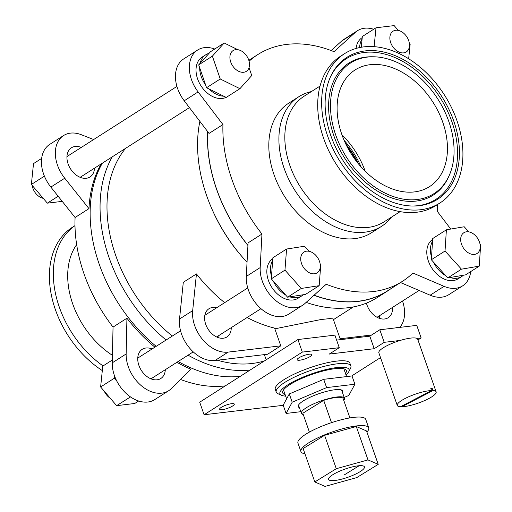 <?xml version="1.0" encoding="UTF-8"?>
<svg xmlns="http://www.w3.org/2000/svg" width="512" height="512" viewBox="0 0 512 512"><rect width="100%" height="100%" fill="white"/><g stroke="black" fill="none" stroke-linecap="round" stroke-linejoin="round"><path stroke-width="0.77" d="M346.925 146.285A69.056 46.579 -121.7 0 1 356.966 161.99M274.848 328.819L321.043 319.52L329.875 318.592L333.165 318.886L340.435 339.654M179.526 319.021L192.678 310.63L196.448 273.926L183.296 282.317L179.526 319.021A31.84 22.24 -122.5 0 0 215.014 360.506L267.648 354.227L280.8 345.83L274.592 328.096A129.677 90.586 57.5 0 1 247.117 317.51M218.035 337.542A16.717 11.68 57.5 0 0 218.099 336.019M231.258 327.629A16.717 11.68 -122.5 0 1 226.918 336.954A16.717 11.68 -122.5 0 1 205.722 324.314A16.717 11.68 -122.5 0 1 208.934 308.762A16.717 11.68 -122.5 0 1 216.602 307.802M192.678 310.63A31.84 22.24 57.5 0 0 228.166 352.109L280.8 345.83M196.448 273.926A129.677 90.586 57.5 0 0 224.672 302.65M379.322 318.304A16.717 11.68 57.5 0 0 379.354 315.808M392.506 307.418A16.717 11.68 -122.5 0 1 388.198 317.715A16.717 11.68 -122.5 0 1 367.008 305.075A16.717 11.68 -122.5 0 1 366.426 303.123M399.923 327.302A31.84 22.24 57.5 0 0 402.509 301.037M340.122 338.758L371.616 335.002M199.872 121.357A134.624 94.042 57.5 0 0 211.834 208.794L212.269 209.792A129.677 90.586 57.5 0 0 242.509 257.19L243.226 258.003A134.624 94.042 57.5 0 0 247.046 262.214M125.606 148.333A129.677 90.586 57.5 0 0 172.314 336.051M217.395 360.218A129.677 90.586 57.5 0 0 252.109 363.494A129.677 90.586 57.5 0 0 264.448 360.896M345.485 373.421A33.728 7.699 160.7 0 0 344.838 369.146A33.728 7.699 160.7 0 0 334.835 368.71A33.728 7.699 160.7 0 0 303.194 377.805A33.728 7.699 160.7 0 0 282.95 390.822A33.728 7.699 160.7 0 0 285.114 394.566M285.651 396.109A36.634 8.365 -19.3 0 1 281.523 395.309A36.634 8.365 -19.3 0 1 294.957 380.832A36.634 8.365 -19.3 0 1 336.589 367.59A36.634 8.365 -19.3 0 1 348.749 371.77A36.634 8.365 -19.3 0 1 346.022 374.97M348.749 371.77L350.534 368.307A39.546 9.03 160.7 0 0 350.874 365.946A39.546 9.03 160.7 0 0 337.408 363.795A39.546 9.03 160.7 0 0 296.269 376.256A39.546 9.03 160.7 0 0 276.23 392.083A39.546 9.03 160.7 0 0 277.971 393.722L281.523 395.309M276.23 392.083L275.296 389.414A39.546 9.03 -19.3 0 1 295.334 373.587A39.546 9.03 -19.3 0 1 336.474 361.126A39.546 9.03 -19.3 0 1 349.939 363.277L350.874 365.946M222.278 409.651A7.763 1.773 -19.3 0 1 219.635 409.229A7.763 1.773 -19.3 0 1 223.571 406.125A7.763 1.773 -19.3 0 1 231.648 403.68A7.763 1.773 -19.3 0 1 234.291 404.102A7.763 1.773 -19.3 0 1 230.355 407.206A7.763 1.773 -19.3 0 1 222.278 409.651M299.808 360.198A7.763 1.773 -19.3 0 1 297.165 359.776A7.763 1.773 -19.3 0 1 301.101 356.666A7.763 1.773 -19.3 0 1 309.178 354.221A7.763 1.773 -19.3 0 1 311.821 354.643A7.763 1.773 -19.3 0 1 307.885 357.747A7.763 1.773 -19.3 0 1 299.808 360.198M336.608 340.115L369.805 336.154L379.802 329.779L384.205 342.336L374.202 348.71L329.267 354.074L339.264 347.693L334.867 335.136L297.926 339.546L199.699 402.202L204.096 414.758L302.323 352.102L339.264 347.693M374.202 348.71L369.805 336.154M351.661 375.981L378.509 358.848L380.858 358.573M384.205 342.336L400.32 340.41M416.928 338.432L421.139 337.926L416.742 325.37L379.802 329.779M283.238 405.318L204.096 414.758M421.139 337.926L417.965 339.955M302.323 352.102L297.926 339.546M102.355 163.168A134.624 94.042 57.5 0 0 156.179 346.342M178.15 361.504A134.624 94.042 57.5 0 0 240.25 376.339M112.282 156.832A134.624 94.042 57.5 0 0 166.106 340.013M188.077 355.174A134.624 94.042 57.5 0 0 250.176 370.003M306.163 302.381A134.624 94.042 57.5 0 0 348.243 307.725A134.624 94.042 57.5 0 0 377.325 297.523L387.258 291.187A134.624 94.042 57.5 0 0 390.861 288.717M211.834 208.794A134.624 94.042 57.5 0 0 243.226 258.003M314.003 295.29A134.624 94.042 57.5 0 0 358.176 301.395A134.624 94.042 57.5 0 0 387.258 291.187M207.674 131.622A134.624 94.042 57.5 0 0 247.93 245.466M299.392 407.635A23.552 5.376 -19.3 0 1 298.266 406.624A23.552 5.376 -19.3 0 1 303.309 400.89A23.552 5.376 -19.3 0 1 327.206 391.213A23.552 5.376 -19.3 0 1 342.726 391.053A23.552 5.376 -19.3 0 1 342.477 392.544M326.605 387.603L354.906 384.23L352.006 375.949L323.706 379.322L326.605 387.603L292.198 402.214L289.299 393.933L323.706 379.322M300.813 411.693L286.086 413.453L292.198 402.214M286.086 413.453L283.187 405.171L289.299 393.933M354.906 384.23L348.794 395.462L344.186 397.421M431.578 390.541A20.589 4.698 -19.3 0 0 409.274 396.518A20.589 4.698 -19.3 0 0 397.28 405.459A20.589 4.698 -19.3 0 0 400.448 406.752L431.578 390.541L430.79 388.294A20.589 4.698 -19.3 0 1 432.179 388.307L432.966 390.554L401.837 406.771L401.619 406.144M432.179 388.307L431.008 388.922M432.966 390.554A20.589 4.698 -19.3 0 1 436.134 391.853A20.589 4.698 -19.3 0 1 428.403 398.771A20.589 4.698 -19.3 0 1 401.837 406.771M395.565 327.898A8.87 2.022 -19.3 0 1 400.282 327.334M397.28 405.459L378.848 352.826A20.589 4.698 -19.3 0 1 386.579 345.907A20.589 4.698 -19.3 0 1 406.291 338.854A20.589 4.698 -19.3 0 1 417.702 339.219L436.134 391.853M309.408 432.09L302.81 413.235L323.693 400.352A21.517 4.915 -19.3 0 1 343.053 398.336L349.907 417.907M344.435 474.81L359.155 465.728M323.693 400.352L331.501 422.656M343.763 400.378A22.822 5.21 160.7 0 0 344.474 398.24A22.822 5.21 160.7 0 0 337.267 396.941A22.822 5.21 160.7 0 0 313.286 404.038A22.822 5.21 160.7 0 0 301.389 413.331A22.822 5.21 160.7 0 0 303.27 414.554M352.198 475.622A18.989 4.333 -19.3 0 1 328.602 479.424A18.989 4.333 -19.3 0 1 340.838 470.682A18.989 4.333 -19.3 0 1 364.442 466.874A18.989 4.333 -19.3 0 1 352.198 475.622M378.221 464.352L366.528 430.95L356.301 426.509L324.595 435.309L303.123 448.557L314.816 481.952L325.043 486.4L356.749 477.6L378.221 464.352L367.994 459.904L336.294 468.704L314.816 481.952M324.595 435.309L336.294 468.704M356.301 426.509L367.994 459.904M304.941 453.741A35.91 8.198 -19.3 0 1 300.934 451.622L297.939 443.072A35.91 8.198 -19.3 0 1 321.088 426.534A35.91 8.198 -19.3 0 1 365.722 419.334L368.717 427.885A35.91 8.198 -19.3 0 1 366.906 432.038M300.934 451.622A35.91 8.198 -19.3 0 1 324.077 435.085A35.91 8.198 -19.3 0 1 368.717 427.885M207.782 131.77A134.477 93.939 57.5 0 0 247.936 245.312M314.106 295.2A134.477 93.939 57.5 0 0 387.174 291.066L402.438 281.331A134.477 93.939 57.5 0 0 412.922 273.037L444.064 286.342A31.84 22.24 57.5 0 0 462.624 285.869A31.84 22.24 57.5 0 0 470.707 271.584M341.933 134.765A69.203 48.339 -122.5 0 1 365.197 171.232M400.538 282.541L430.17 295.206A31.84 22.24 57.5 0 0 448.73 294.726L462.624 285.869M214.752 49.018A31.84 22.24 57.5 0 0 197.606 50.048L183.712 58.912A31.84 22.24 57.5 0 0 184.224 100.781L209.043 133.427L222.938 124.563A134.477 93.939 57.5 0 0 261.952 234.022L248.064 242.88L246.298 276.442A31.84 22.24 57.5 0 0 260.749 308.48A31.84 22.24 57.5 0 0 288.774 314.112L302.662 305.254A31.84 22.24 57.5 0 0 304.742 303.667L326.221 284.243A134.477 93.939 57.5 0 0 402.438 281.331M373.664 29.267A31.84 22.24 57.5 0 0 357.562 30.662L343.674 39.526A31.84 22.24 57.5 0 0 341.594 41.114L331.149 50.56M197.606 50.048A31.84 22.24 57.5 0 0 198.112 91.917L222.938 124.563M357.562 30.662A31.84 22.24 57.5 0 0 355.488 32.25L334.01 51.674A134.477 93.939 57.5 0 0 286.099 44.486A134.477 93.939 57.5 0 0 257.792 54.586A134.477 93.939 57.5 0 0 249.082 61.222M450.758 229.062L437.293 211.354A134.477 93.939 57.5 0 0 437.344 204.64M261.952 234.022L260.192 267.578A31.84 22.24 57.5 0 0 274.643 299.616A31.84 22.24 57.5 0 0 302.662 305.254M456.71 119.974A88.595 61.888 -122.5 0 1 439.923 202.995A88.595 61.888 -122.5 0 1 327.846 136.634A88.595 61.888 -122.5 0 1 344.634 53.613A88.595 61.888 -122.5 0 1 456.71 119.974M453.53 120.384A84.224 58.835 -122.5 0 1 412.947 206.035A84.224 58.835 -122.5 0 1 331.021 136.224A84.224 58.835 -122.5 0 1 330.502 76.794A84.224 58.835 -122.5 0 1 391.622 54.298A84.224 58.835 -122.5 0 1 453.53 120.384M439.923 202.995L435.994 205.498A88.595 61.888 -122.5 0 1 323.917 139.136A88.595 61.888 -122.5 0 1 340.704 56.122L344.634 53.613M400.128 211.622L384.25 221.747A74.464 52.019 -122.5 0 1 290.048 165.971A74.464 52.019 -122.5 0 1 304.154 96.192L320.032 86.067M391.501 217.12A76.877 53.702 -122.5 0 1 381.549 226.336A76.877 53.702 -122.5 0 1 284.288 168.749A76.877 53.702 -122.5 0 1 298.854 96.71A76.877 53.702 -122.5 0 1 311.411 91.565M381.549 226.336L371.462 232.768A76.877 53.702 -122.5 0 1 274.202 175.187A76.877 53.702 -122.5 0 1 288.768 103.149L298.854 96.71M341.952 134.81A69.203 48.339 -122.5 0 1 355.059 69.965A69.203 48.339 -122.5 0 1 442.605 121.798A69.203 48.339 -122.5 0 1 429.498 186.643A69.203 48.339 -122.5 0 1 341.952 134.81M448.64 121.018A77.498 54.138 -122.5 0 1 449.12 175.699A77.498 54.138 -122.5 0 1 392.877 196.397A77.498 54.138 -122.5 0 1 335.917 135.59A77.498 54.138 -122.5 0 1 373.261 56.781A77.498 54.138 -122.5 0 1 448.64 121.018M101.235 163.878A134.477 93.939 57.5 0 0 88.979 208.627L64.736 178.221A31.84 22.24 -122.5 0 1 63.597 135.539A31.84 22.24 -122.5 0 1 81.325 134.726L93.645 139.546M81.267 147.443A17.299 12.083 57.5 0 0 75.213 146.477A17.299 12.083 57.5 0 0 71.411 147.795A17.299 12.083 57.5 0 0 70.528 168.877A17.299 12.083 57.5 0 0 90.022 176.966A17.299 12.083 57.5 0 0 94.496 168.179M176.89 362.31A134.477 93.939 57.5 0 0 190.893 369.19L171.264 388.646A31.84 22.24 -122.5 0 1 168.653 390.739A31.84 22.24 -122.5 0 1 141.005 385.434A31.84 22.24 -122.5 0 1 126.144 353.965L126.931 318.214A134.477 93.939 57.5 0 0 154.906 347.155M152.083 348.96A17.299 12.083 57.5 0 0 146.022 347.994A17.299 12.083 57.5 0 0 142.227 349.312A17.299 12.083 57.5 0 0 141.344 370.4A17.299 12.083 57.5 0 0 160.838 378.483A17.299 12.083 57.5 0 0 165.312 369.696M126.931 318.214L113.043 327.078A134.477 93.939 -122.5 0 1 75.091 217.491L50.848 187.085A31.84 22.24 -122.5 0 1 49.702 144.403L63.597 135.539M168.653 390.739L154.765 399.603A31.84 22.24 -122.5 0 1 127.117 394.298A31.84 22.24 -122.5 0 1 112.256 362.829L113.043 327.078M225.254 385.901A134.477 93.939 -122.5 0 1 225.024 385.926A134.477 93.939 -122.5 0 1 180.531 379.462M88.979 208.627L75.091 217.491M151.392 379.002A17.299 12.083 57.5 0 0 151.418 378.56M138.189 357.818A17.299 12.083 57.5 0 0 137.779 357.658M80.576 177.478A17.299 12.083 57.5 0 0 80.608 177.043M67.379 156.301A17.299 12.083 57.5 0 0 66.963 156.141M74.982 225.626L72.403 227.27A88.595 61.888 57.5 0 0 55.264 309.293A88.595 61.888 57.5 0 0 102.304 370.598M74.989 225.658A88.595 61.888 57.5 0 0 59.194 306.79A88.595 61.888 57.5 0 0 103.053 365.933M76.653 244.621A74.464 52.019 57.5 0 0 72.627 303.642A74.464 52.019 57.5 0 0 112.422 355.328M361.062 166.893A69.779 48.749 57.5 0 0 344.128 140.346M461.504 244.16A12.301 8.589 57.5 0 0 477.094 253.459A12.301 8.589 57.5 0 0 479.456 242.022A12.301 8.589 57.5 0 0 463.866 232.723A12.301 8.589 57.5 0 0 461.504 244.16M232.768 66.042A12.301 8.589 57.5 0 0 246.323 71.328A12.301 8.589 57.5 0 0 246.643 55.878A12.301 8.589 57.5 0 0 233.094 50.592A12.301 8.589 57.5 0 0 232.768 66.042M32.173 185.402A12.301 8.589 57.5 0 0 34.906 192.256A12.301 8.589 57.5 0 0 43.251 198.349M301.542 263.546A12.301 8.589 57.5 0 0 317.133 272.845A12.301 8.589 57.5 0 0 319.494 261.408A12.301 8.589 57.5 0 0 303.904 252.109A12.301 8.589 57.5 0 0 301.542 263.546M104.288 391.251A12.301 8.589 57.5 0 0 110.317 398.298M390.688 42.643A12.301 8.589 57.5 0 0 406.278 51.942A12.301 8.589 57.5 0 0 408.64 40.506A12.301 8.589 57.5 0 0 393.05 31.206A12.301 8.589 57.5 0 0 390.688 42.643M41.651 158.413L33.51 163.61L31.366 184.461L47.354 203.149L58.163 196.256M31.366 184.461L44.403 176.141M47.354 203.149L62.24 201.376M273.293 281.12A23.462 16.39 57.5 0 0 285.574 294.925M289.786 296.845A23.462 16.39 57.5 0 0 301.811 295.866A23.462 16.39 57.5 0 0 303.283 294.746M272.691 260.358A23.462 16.39 57.5 0 0 271.482 276.262M272.819 258.694A23.462 16.39 57.5 0 0 268.416 280.454A23.462 16.39 57.5 0 0 298.163 298.189L301.811 295.866M409.344 43.347L410.15 44.288L408.659 58.797M374.086 46.682L376.026 27.763L394.157 25.6L398.266 30.4M376.026 27.763L362.349 36.493L361.242 47.264M433.37 261.99A23.462 16.39 57.5 0 0 445.754 275.667M449.971 277.53A23.462 16.39 57.5 0 0 461.766 276.48A23.462 16.39 57.5 0 0 463.392 275.232M432.544 241.152A23.462 16.39 57.5 0 0 431.514 257.139M432.659 239.386A23.462 16.39 57.5 0 0 428.378 261.069A23.462 16.39 57.5 0 0 458.118 278.81L461.766 276.48M468.826 231.866L464.198 226.758L446.394 229.811L432.717 238.541L431.347 259.75L447.776 277.907L461.459 269.178L479.264 266.125L480.634 244.915L480.058 244.282M431.347 259.75L445.024 251.021L461.459 269.178M446.394 229.811L445.024 251.021M447.776 277.907L465.581 274.854L479.264 266.125M237.811 49.696L224.192 42.995L210.509 51.718L198.694 64.877L212.378 56.154L220.243 78.995L239.93 88.678L251.744 75.526L249.037 67.68M224.192 42.995L212.378 56.154M198.694 64.877L206.56 87.725L226.246 97.408L239.93 88.678M206.56 87.725L220.243 78.995M362.08 39.059A23.462 16.39 57.5 0 0 359.635 47.565M362.234 37.619L362.067 37.728A23.462 16.39 57.5 0 0 356.09 48.448M112.314 360.026L102.765 366.118L100.627 386.97L116.614 405.658L130.49 396.909M100.627 386.97L114.304 378.24L116.89 381.261M129.958 396.538L130.298 396.928M114.547 375.923L114.304 378.24M116.614 405.658L134.746 403.494L138.662 400.998M308.941 251.27L304.48 246.253L286.573 249.03L272.89 257.76L271.283 278.861L287.584 297.184L301.261 288.454L319.168 285.677L320.781 264.576L320.134 263.853M271.283 278.861L284.966 270.131L301.261 288.454M286.573 249.03L284.966 270.131M287.584 297.184L305.491 294.406L319.168 285.677M209.05 53.344A23.462 16.39 57.5 0 0 205.76 54.784A23.462 16.39 57.5 0 0 200.147 63.258M199.661 67.693A23.462 16.39 57.5 0 0 205.594 84.909M208.986 88.915A23.462 16.39 57.5 0 0 209.03 88.96A23.462 16.39 57.5 0 0 223.821 96.218M205.76 54.784L202.112 57.114A23.462 16.39 57.5 0 0 205.382 91.29A23.462 16.39 57.5 0 0 226.131 97.35M215.014 360.506L228.166 352.109M184.224 100.781L198.112 91.917M246.298 276.442L260.192 267.578M430.17 295.206L444.064 286.342M341.594 41.114L355.488 32.25M449.12 175.699L448.538 176.986A78.342 54.726 -122.5 0 1 416.717 201.005A78.342 54.726 -122.5 0 1 334.093 136.435A78.342 54.726 -122.5 0 1 371.846 56.762L373.261 56.781M330.208 77.44A83.379 58.24 -122.5 0 1 390.797 55.942A83.379 58.24 -122.5 0 1 451.712 121.235A83.379 58.24 -122.5 0 1 418.362 205.626A83.379 58.24 -122.5 0 1 412.237 206.029M126.144 353.965L112.256 362.829M64.736 178.221L50.848 187.085M358.586 164.013A114.47 114.47 0 0 0 345.696 143.802M266.163 359.808L264.346 354.618M333.434 319.661L353.382 306.931M346.592 376.589L343.866 368.806M286.618 398.861L283.494 389.952M298.515 405.133L301.389 413.331M341.6 390.048L344.474 398.24M248.819 60.307L257.792 54.586M377.05 317.28L419.078 290.464M80.166 177.318L189.427 107.622M66.938 156.582L176.928 86.419M150.982 378.835L193.235 351.885M216.634 336.96L260.966 308.672M137.754 358.099L180.55 330.797M204.832 315.309L247.738 287.936"/></g></svg>
